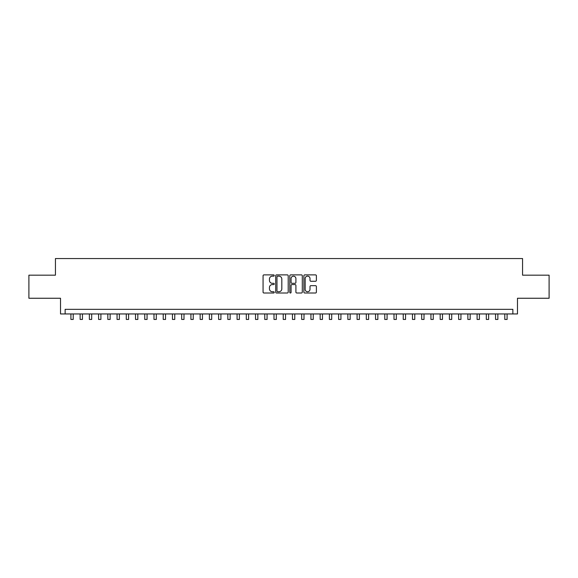 <?xml version="1.0" encoding="UTF-8"?>
<svg xmlns="http://www.w3.org/2000/svg" width="578" height="578" viewBox="0 0 578 578"><rect width="100%" height="100%" fill="white"/><g stroke="black" fill="none" stroke-linecap="round" stroke-linejoin="round"><path stroke-width="0.87" d="M274.232 275.518A0.636 0.636 0 0 0 273.596 274.882L263.965 274.882A0.903 0.903 0 0 0 263.062 275.793L263.062 292.1A0.903 0.903 0 0 0 263.965 293.01L273.596 293.01A0.636 0.636 0 0 0 274.232 292.374A0.636 0.636 0 0 0 273.596 291.738L272.346 291.738A2.897 2.897 0 0 1 269.449 288.841L269.449 287.483A2.897 2.897 0 0 1 272.346 284.578L273.596 284.578A0.636 0.636 0 0 0 274.232 283.942A0.636 0.636 0 0 0 273.596 283.314L272.346 283.314A2.897 2.897 0 0 1 269.449 280.409L269.449 279.051A2.897 2.897 0 0 1 272.346 276.154L273.596 276.154A0.636 0.636 0 0 0 274.232 275.518M315.48 281.269A0.903 0.903 0 0 0 316.39 280.366L316.39 275.793A0.903 0.903 0 0 0 315.48 274.882L304.787 274.882A0.903 0.903 0 0 0 303.884 275.793L303.884 292.1A0.903 0.903 0 0 0 304.787 293.01L315.48 293.01A0.903 0.903 0 0 0 316.39 292.1L316.39 286.572A0.903 0.903 0 0 0 315.48 285.669L310.906 285.669A0.903 0.903 0 0 0 310.003 286.572L310.003 289.318A2.42 2.42 0 0 1 307.575 291.738A2.42 2.42 0 0 1 305.155 289.318L305.155 278.574A2.42 2.42 0 0 1 307.575 276.154A2.42 2.42 0 0 1 310.003 278.574L310.003 280.366A0.903 0.903 0 0 0 310.906 281.269L315.48 281.269M512.867 313.948L517.483 313.948L517.483 298.255L549.1 298.255L549.1 275.179L522.563 275.179L522.563 258.561L55.437 258.561L55.437 275.179L28.9 275.179L28.9 298.255L60.517 298.255L60.517 313.948L512.867 313.948L512.867 309.331L65.133 309.331L65.133 313.948M288.205 275.793A0.903 0.903 0 0 0 287.302 274.882L276.609 274.882A0.903 0.903 0 0 0 275.699 275.793L275.699 292.1A0.903 0.903 0 0 0 276.609 293.01L287.302 293.01A0.903 0.903 0 0 0 288.205 292.1L288.205 275.793M290.698 274.882L301.391 274.882A0.903 0.903 0 0 1 302.301 275.793L302.301 292.1A0.903 0.903 0 0 1 301.391 293.01L296.817 293.01A0.903 0.903 0 0 1 295.907 292.1L295.907 285.489A0.903 0.903 0 0 0 295.004 284.578L291.969 284.578A0.903 0.903 0 0 0 291.059 285.489L291.059 292.374A0.636 0.636 0 0 1 290.431 293.01A0.636 0.636 0 0 1 289.795 292.374L289.795 275.793A0.903 0.903 0 0 1 290.698 274.882M277.606 276.154A0.636 0.636 0 0 0 276.97 276.79L276.97 291.102A0.636 0.636 0 0 0 277.606 291.738L278.921 291.738A2.897 2.897 0 0 0 281.818 288.841L281.818 279.051A2.897 2.897 0 0 0 278.921 276.154L277.606 276.154M295.907 278.625A2.42 2.42 0 0 0 293.487 276.197A2.42 2.42 0 0 0 291.059 278.625L291.059 282.404A0.903 0.903 0 0 0 291.969 283.314L295.004 283.314A0.903 0.903 0 0 0 295.907 282.404L295.907 278.625M70.906 313.948L70.906 319.439L73.211 319.439L73.211 313.948M80.132 313.948L80.132 319.439L82.444 319.439L82.444 313.948M89.366 313.948L89.366 319.439L91.678 319.439L91.678 313.948M98.6 313.948L98.6 319.439L100.904 319.439L100.904 313.948M107.833 313.948L107.833 319.439L110.138 319.439L110.138 313.948M117.059 313.948L117.059 319.439L119.371 319.439L119.371 313.948M126.293 313.948L126.293 319.439L128.598 319.439L128.598 313.948M135.527 313.948L135.527 319.439L137.831 319.439L137.831 313.948M144.753 313.948L144.753 319.439L147.065 319.439L147.065 313.948M153.986 313.948L153.986 319.439L156.298 319.439L156.298 313.948M163.22 313.948L163.22 319.439L165.525 319.439L165.525 313.948M172.454 313.948L172.454 319.439L174.758 319.439L174.758 313.948M181.68 313.948L181.68 319.439L183.992 319.439L183.992 313.948M190.913 313.948L190.913 319.439L193.225 319.439L193.225 313.948M200.147 313.948L200.147 319.439L202.452 319.439L202.452 313.948M209.381 313.948L209.381 319.439L211.685 319.439L211.685 313.948M218.607 313.948L218.607 319.439L220.919 319.439L220.919 313.948M227.84 313.948L227.84 319.439L230.145 319.439L230.145 313.948M237.074 313.948L237.074 319.439L239.379 319.439L239.379 313.948M246.307 313.948L246.307 319.439L248.612 319.439L248.612 313.948M255.534 313.948L255.534 319.439L257.846 319.439L257.846 313.948M264.767 313.948L264.767 319.439L267.072 319.439L267.072 313.948M274.001 313.948L274.001 319.439L276.306 319.439L276.306 313.948M283.227 313.948L283.227 319.439L285.539 319.439L285.539 313.948M292.461 313.948L292.461 319.439L294.773 319.439L294.773 313.948M301.694 313.948L301.694 319.439L303.999 319.439L303.999 313.948M310.928 313.948L310.928 319.439L313.233 319.439L313.233 313.948M320.154 313.948L320.154 319.439L322.466 319.439L322.466 313.948M329.388 313.948L329.388 319.439L331.693 319.439L331.693 313.948M338.621 313.948L338.621 319.439L340.926 319.439L340.926 313.948M347.855 313.948L347.855 319.439L350.16 319.439L350.16 313.948M357.081 313.948L357.081 319.439L359.393 319.439L359.393 313.948M366.315 313.948L366.315 319.439L368.62 319.439L368.62 313.948M375.548 313.948L375.548 319.439L377.853 319.439L377.853 313.948M384.775 313.948L384.775 319.439L387.087 319.439L387.087 313.948M394.008 313.948L394.008 319.439L396.32 319.439L396.32 313.948M403.242 313.948L403.242 319.439L405.546 319.439L405.546 313.948M412.475 313.948L412.475 319.439L414.78 319.439L414.78 313.948M421.702 313.948L421.702 319.439L424.014 319.439L424.014 313.948M430.935 313.948L430.935 319.439L433.247 319.439L433.247 313.948M440.169 313.948L440.169 319.439L442.473 319.439L442.473 313.948M449.402 313.948L449.402 319.439L451.707 319.439L451.707 313.948M458.629 313.948L458.629 319.439L460.941 319.439L460.941 313.948M467.862 313.948L467.862 319.439L470.167 319.439L470.167 313.948M477.096 313.948L477.096 319.439L479.4 319.439L479.4 313.948M486.322 313.948L486.322 319.439L488.634 319.439L488.634 313.948M495.556 313.948L495.556 319.439L497.868 319.439L497.868 313.948M504.789 313.948L504.789 319.439L507.094 319.439L507.094 313.948"/></g></svg>
